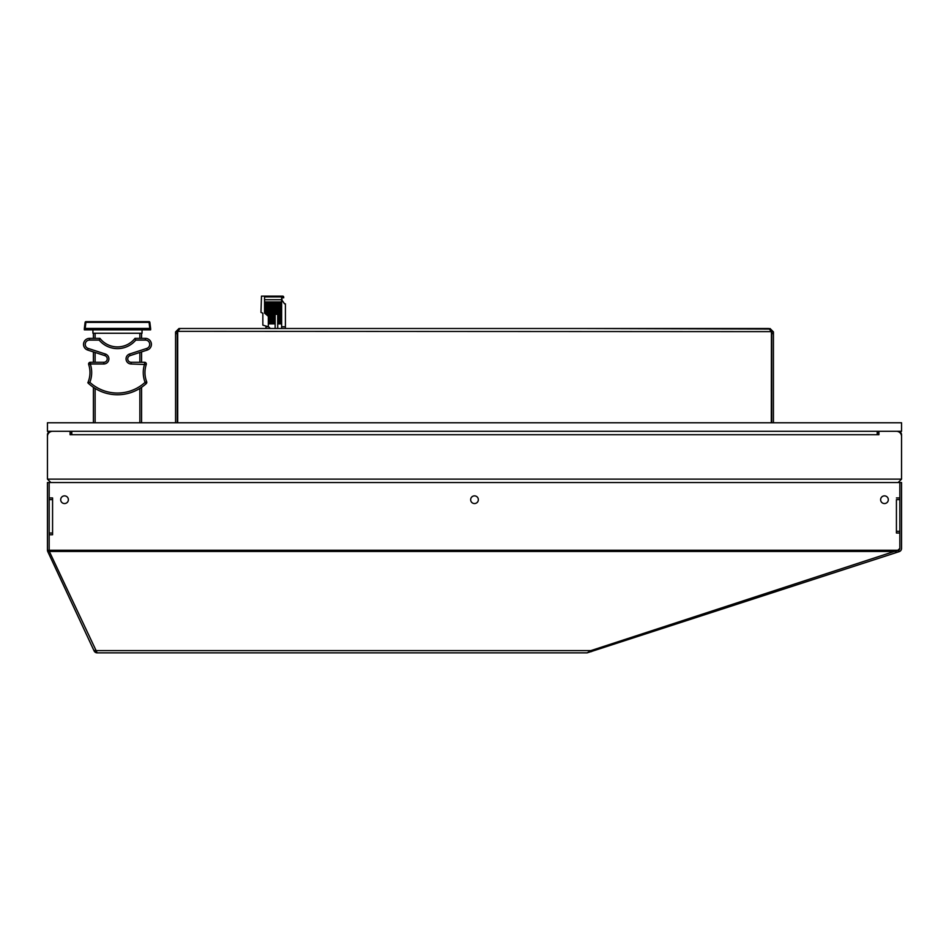 <?xml version="1.0" encoding="UTF-8"?>
<svg xmlns="http://www.w3.org/2000/svg" width="949" height="949" viewBox="0 0 949 949"><rect width="100%" height="100%" fill="white"/><g stroke="black" fill="none" stroke-linecap="round" stroke-linejoin="round"><path stroke-width="1.42" d="M71.792 431.309L71.792 434.725L70.084 434.725L70.084 431.309L52.575 431.309A5.125 5.125 0 0 0 47.45 436.433L47.45 479.138L50.866 482.555L47.45 479.138L901.55 479.138L898.134 482.555L901.55 479.138L901.55 436.433A5.125 5.125 0 0 0 896.425 431.309L878.916 431.309L878.916 434.725L877.208 434.725L877.208 431.309M50.866 431.309A3.416 3.416 0 0 0 47.45 434.725L47.45 441.558M71.792 433.017L71.365 431.309M71.365 433.017L70.084 433.017M70.084 434.725L878.916 434.725M898.134 431.309A3.416 3.416 0 0 1 901.55 434.725L901.253 434.725M901.55 434.725L901.55 441.558M878.916 433.017L877.635 433.017L877.635 431.309M281.639 326.8L285.4 326.8L285.4 328.508M265.934 328.508L265.934 326.8L267.381 326.8M899.842 499.637L896.425 499.637L896.425 533.03L896.425 531.321L899.842 531.321M49.158 537.68L49.158 482.555L47.45 482.555L47.45 550.123A3.416 3.416 0 0 0 47.462 550.432A3.44 3.428 164.9 0 0 47.77 551.571L94.034 650.777L47.77 551.571A3.416 3.416 0 0 1 47.462 550.432L49.158 550.206M52.575 534.75L52.575 533.041L52.575 534.75L49.158 534.75L49.158 550.123A1.708 1.708 0 0 0 49.158 550.254M49.158 533.041L52.575 533.041L52.575 497.928L52.575 499.637L49.158 499.637M884.468 503.551A3.843 3.843 0 0 0 888.311 499.708A3.843 3.843 0 0 0 884.468 495.864A3.843 3.843 0 0 0 880.625 499.708A3.843 3.843 0 0 0 884.468 503.551A3.843 3.843 0 0 0 888.311 499.708A3.843 3.843 0 0 0 884.468 495.864M49.182 550.396A1.756 1.732 -15.1 0 1 49.17 550.313L49.324 551.452L49.158 550.278L897.873 550.278L590.883 650.611L587.146 652.865L97.178 652.865A3.416 3.416 0 0 1 94.081 650.884L95.635 650.16M94.07 650.86L97.178 652.865L587.146 652.865L898.406 551.903L897.873 550.278L898.656 550.029A1.708 1.708 0 0 0 899.842 548.403L897.873 550.278M376.112 652.865L386.362 652.865M389.434 652.865L399.683 652.865M402.756 652.865L413.005 652.865M416.077 652.865L426.326 652.865M429.399 652.865L439.648 652.865M442.732 652.865L452.981 652.865M456.054 652.865L466.303 652.865M469.375 652.865L479.625 652.865M562.638 652.865L572.888 652.865M549.317 652.865L559.566 652.865M535.995 652.865L546.244 652.865M522.674 652.865L532.923 652.865M509.352 652.865L519.601 652.865M496.019 652.865L506.268 652.865M482.697 652.865L492.946 652.865M95.363 650.172L94.081 650.884M49.253 550.883L47.77 551.571M49.158 482.555L901.55 482.555L901.55 548.403A3.416 3.416 0 0 1 899.189 551.654L898.406 551.903M899.842 482.555L899.842 548.403M896.603 552.484L896.236 551.345M591.405 651.655L591.049 650.563M97.178 652.865L49.336 551.452L896.081 551.452M896.425 533.03L899.842 533.03M52.575 497.928L49.158 497.928M896.425 497.928L899.842 497.928M474.5 503.551A3.843 3.843 0 0 0 478.343 499.708A3.843 3.843 0 0 0 474.5 495.864A3.843 3.843 0 0 0 470.657 499.708A3.843 3.843 0 0 0 474.5 503.551M64.532 503.551A3.843 3.843 0 0 0 68.375 499.708A3.843 3.843 0 0 0 64.532 495.864A3.843 3.843 0 0 0 60.689 499.708A3.843 3.843 0 0 0 64.532 503.551M99.965 338.378L99.147 340.086A23.915 23.915 0 0 0 135.79 340.086L145.422 340.086A4.271 4.271 0 0 1 146.739 348.425L129.55 354.013L130.084 355.626A3.416 3.416 0 0 0 131.14 362.293L144.628 362.293A1.708 1.708 0 0 1 146.253 364.535A25.623 25.623 0 0 0 146.668 381.735A1.708 1.708 0 0 1 146.229 383.621L145.078 382.352A40.997 40.997 0 0 1 89.858 382.352L87.83 382.791A25.623 25.623 0 0 0 88.684 364.535A1.708 1.708 0 0 1 90.309 362.293L90.309 364.001L88.684 364.535A1.708 1.708 0 0 1 90.309 362.293L103.809 362.293A3.416 3.416 0 0 0 104.865 355.626L87.676 350.051A5.979 5.979 0 0 1 89.514 338.378L99.965 338.378A22.207 22.207 0 0 0 134.972 338.378L145.422 338.378A5.979 5.979 0 0 1 147.261 350.051L130.084 355.626L139.859 352.447L139.859 362.293M117.474 394.748A42.705 42.705 0 0 1 87.83 382.791A42.705 42.705 0 0 0 146.229 383.621A42.705 42.705 0 0 1 117.474 394.748M93.405 422.768L93.405 387.322L93.405 422.768M93.405 362.293L93.405 351.913L93.405 362.293M93.405 338.378L93.405 333.253L93.405 338.378M99.147 340.086L89.514 340.086A4.271 4.271 0 0 0 88.198 348.425L105.386 354.013A5.125 5.125 0 0 1 103.809 364.001A5.125 5.125 0 0 0 105.386 354.013L104.865 355.626A3.416 3.416 0 0 1 103.809 362.293L103.809 364.001L90.309 364.001A27.331 27.331 0 0 1 89.858 382.352M139.859 340.086L135.79 340.086L134.972 338.378M144.972 372.518A25.623 25.623 0 0 1 146.253 364.535L131.14 364.001A5.125 5.125 0 0 1 129.55 354.013M141.567 333.253L141.567 338.378M146.739 348.425L147.261 350.051L141.567 351.901L141.567 362.293M141.567 387.299L141.567 422.768M142.042 329.837L142.042 333.253L92.931 333.253L92.931 329.837M150.63 328.532A0.854 0.854 0 0 0 150.618 328.425A0.854 0.854 0 0 1 150.63 328.532L149.776 328.425L150.63 329.837L150.63 328.532L150.63 329.837L84.342 329.837L85.196 328.532L84.354 328.425L149.883 328.532L150.618 328.425L149.859 322.387L85.113 322.387L84.354 328.425M85.956 321.64L149.017 321.64A0.854 0.854 0 0 1 149.859 322.387A0.854 0.854 0 0 0 149.017 321.64L149.776 328.425L85.196 328.425L85.956 321.64A0.854 0.854 0 0 0 85.113 322.387A0.854 0.854 0 0 1 85.956 321.64M84.342 328.532L84.342 329.837L84.342 328.532M146.668 381.735L146.668 381.735A1.708 1.708 47.7 0 1 146.229 383.621A1.708 1.708 47.7 0 0 146.668 381.735L145.078 382.352A27.331 27.331 0 0 1 144.628 364.001L144.628 362.293M262.173 328.508L178.981 328.508L175.565 331.925L175.565 422.768M770.019 329.066L584.975 328.508M364.025 328.508L288.816 328.508M180.191 328.508L768.809 328.508L771.442 331.628L177.558 331.331L180.191 328.508M773.435 422.768L773.435 331.925L771.727 331.925L771.727 422.768M771.264 330.762L771.727 331.925M773.435 331.925L770.019 328.508M773.435 333.621L771.727 333.621M177.273 422.768L177.273 331.925L175.565 331.925M177.273 331.925L177.736 330.762M177.7 422.768L177.7 332.221M771.3 422.768L771.442 331.331M771.3 332.221L771.442 331.628M771.3 390.62A1.708 1.708 0 0 0 771.727 389.493M175.565 333.621L177.273 333.621M177.273 389.493A1.708 1.708 0 0 0 177.7 390.62M47.45 431.309L901.55 431.309L901.55 422.768L47.45 422.768L47.45 431.309M268.686 326.883L262.849 325.139L262.849 313.217L260.975 312.363L261.485 296.135L264.557 296.135L264.557 299.718L281.639 299.718L281.639 311.355L264.557 311.355L264.557 299.718M264.557 296.135L281.983 296.135L281.983 300.169L284.546 303.822L285.4 303.822L285.4 326.8M281.983 297.393L283.692 297.844L283.692 297.167A1.02 1.02 0 0 0 282.672 296.135L281.983 296.135M270.394 328.508L268.318 326.539L268.318 316.29L264.557 313.087L264.557 312.055L281.639 312.055L281.639 313.739L277.713 313.739M268.318 323.858L275.151 323.858M275.151 328.508L275.151 313.051L264.557 313.04M275.151 314.333L277.713 314.333L277.713 328.508M281.639 313.04L277.713 313.04L277.713 314.333M264.557 312.055L264.557 311.355M281.639 311.355L281.639 312.055M281.639 313.739L281.639 328.508M281.639 296.135L281.639 299.718M281.639 323.858L277.713 323.858M281.639 323.158L277.713 323.158M281.639 322.174L277.713 322.174M281.639 321.474L277.713 321.474M281.639 320.489L277.713 320.489M281.639 319.777L277.713 319.777M281.639 318.805L277.713 318.805M281.639 318.093L277.713 318.093M281.639 317.12L277.713 317.12M281.639 316.408L277.713 316.408M281.639 315.436L277.713 315.436M281.639 314.724L277.713 314.724M281.639 310.37L264.557 310.37M281.639 309.671L264.557 309.671M281.639 308.686L264.557 308.686M281.639 307.986L264.557 307.986M281.639 307.002L264.557 307.002M281.639 306.302L264.557 306.302M281.639 305.317L264.557 305.317M281.639 304.617L264.557 304.617M281.639 303.633L264.557 303.633M281.639 302.933L264.557 302.933M281.639 301.948L264.557 301.948M275.151 313.739L265.767 313.739M275.151 314.724L266.752 314.724M275.151 315.436L267.452 315.436M275.151 316.408L268.318 316.408M275.151 317.12L268.318 317.12M275.151 318.093L268.318 318.093M275.151 318.805L268.318 318.805M275.151 319.777L268.318 319.777M275.151 320.489L268.318 320.489M275.151 321.474L268.318 321.474M275.151 322.174L268.318 322.174M275.151 323.158L268.318 323.158M899.189 551.654L898.656 550.029M95.564 650.611L590.883 650.611M139.859 422.768L139.859 388.414M95.114 388.426L95.114 422.768M95.114 333.253L95.114 338.378M95.114 352.459L95.114 362.293M89.514 338.378L89.514 340.086M88.198 348.425L87.676 350.051M139.859 338.378L139.859 333.253M145.422 340.086L145.422 338.378M131.14 362.293L131.14 364.001M277.713 313.051L275.151 313.051M281.639 296.895L264.557 296.895"/></g></svg>
